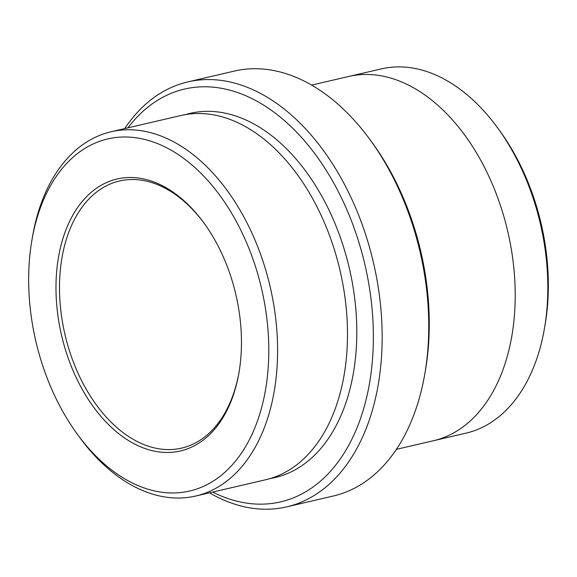 <?xml version="1.0" encoding="UTF-8"?>
<svg xmlns="http://www.w3.org/2000/svg" width="577" height="577" viewBox="0 0 577 577"><rect width="100%" height="100%" fill="white"/><g stroke="black" fill="none" stroke-linecap="round" stroke-linejoin="round"><path stroke-width="0.87" d="M230.822 276.491A139.62 89.507 -103.1 0 0 204.157 223.285A139.62 89.507 -103.1 0 0 67.559 225.867A139.62 89.507 -103.1 0 0 115.227 430.774A139.62 89.507 -103.1 0 0 238.943 372.8A139.62 89.507 -103.1 0 0 230.822 276.491M255.012 265.146A180.752 115.883 -103.1 0 0 133.756 137.485A180.752 115.883 -103.1 0 0 31.923 240.14A180.752 115.883 -103.1 0 0 76.957 433.702A180.752 115.883 -103.1 0 0 226.711 470.594A180.752 115.883 -103.1 0 0 255.012 265.146M187.813 81.905L234.406 71.065A218.156 139.858 76.9 0 1 370.456 140.269L372.641 143.276A211.925 135.862 76.9 0 1 425.444 370.218L424.809 373.882A218.156 139.858 76.9 0 1 333.275 496.032L286.682 506.873A218.156 139.858 -103.1 0 0 365.529 234.24A218.156 139.858 -103.1 0 0 187.813 81.905A218.156 139.858 -103.1 0 0 124.704 128.592M111.008 131.78L180.897 115.515A186.984 119.879 76.9 0 1 333.225 246.083A186.984 119.879 76.9 0 1 265.644 479.761L195.754 496.025A186.984 119.879 -103.1 0 0 263.336 262.347A186.984 119.879 -103.1 0 0 111.008 131.78A186.984 119.879 -103.1 0 0 32.557 236.469L31.923 240.14M76.957 433.702L79.143 436.71A186.984 119.879 -103.1 0 0 195.754 496.025M212.682 492.087A211.925 135.862 -103.1 0 0 347.614 447.276A211.925 135.862 -103.1 0 0 357.206 237.039A211.925 135.862 -103.1 0 0 127.935 127.842M349.583 76.272L381.246 68.908A186.984 119.879 76.9 0 1 497.857 128.217L500.043 131.231A180.752 115.883 76.9 0 1 545.077 324.793L544.443 328.457A186.984 119.879 76.9 0 1 465.992 433.154L434.33 440.518M370.456 140.269A218.156 139.858 76.9 0 1 412.122 223.4A218.156 139.858 76.9 0 1 424.809 373.882M209.451 492.837A218.156 139.858 -103.1 0 0 286.682 506.873M497.857 128.217A186.984 119.879 76.9 0 1 533.574 199.476A186.984 119.879 76.9 0 1 544.443 328.457M396.377 449.353L433.377 440.749A186.991 119.879 -103.1 0 0 500.959 207.064A186.991 119.879 -103.1 0 0 348.631 76.489L311.63 85.093M204.597 223.89A137.131 87.913 -103.1 0 0 119.511 180.99A137.131 87.913 -103.1 0 0 64.963 334.472A137.131 87.913 -103.1 0 0 181.661 448.113A137.131 87.913 -103.1 0 0 239.066 372.064M270.267 478.535A186.984 119.879 -103.1 0 0 342.543 243.92A186.984 119.879 -103.1 0 0 185.592 114.578"/></g></svg>
